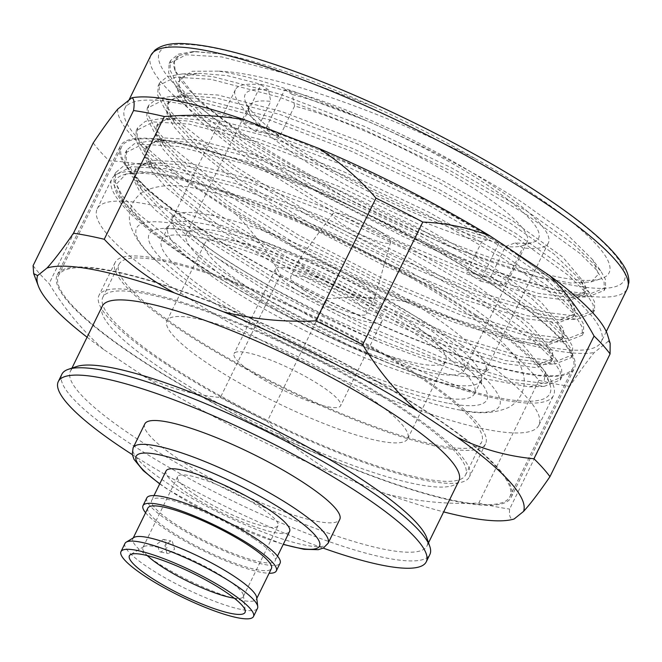 <?xml version="1.0" encoding="UTF-8"?>
<svg xmlns="http://www.w3.org/2000/svg" width="662" height="662" viewBox="0 0 662 662"><rect width="100%" height="100%" fill="white"/><g stroke="black" fill="none" stroke-linecap="round" stroke-linejoin="round"><path stroke-width="0.5" stroke-dasharray="3.31 2.48" d="M179.096 55.484L195.05 51.504L223.251 54.135L193.254 51.562L178.268 54.185L170.506 60.631L170.002 70.04L177.3 84.091L192.981 101.782L245.916 143.993L320.665 190.466L405.723 234.323L488.043 269.12L554.996 289.757L589.594 294.052L605.581 287.647L605.498 279.455L600.724 270.832L592.887 259.951L598.522 274.151L590.976 281.971L570.694 283.046L538.934 277.262L449.614 246.678L345.2 197.566L251.055 141.56L199.212 101.36L175.19 70.842L174.288 61.831L179.096 55.484A241.911 45.661 -153.9 0 0 174.809 69.791A241.911 45.661 -153.9 0 0 250.633 138.788A241.911 45.661 -153.9 0 0 601.195 278.677A241.911 45.661 -153.9 0 0 533.092 193.925A241.911 45.661 -153.9 0 0 476.756 159.484C384.68 112.697 272.388 72.654 218.261 71.14A229.019 43.229 26.1 0 1 365.176 120.153L289.335 91.579L227.529 75.675L199.684 73.325L185.542 75.799L178.219 81.889L179.692 78.869L179.203 87.69L186.096 101.013L210.797 126.814L249.988 156.927L319.729 200.412L399.103 241.456L475.92 274.035L538.38 293.398L570.652 297.478L585.547 291.57L585.44 283.965L562.667 257.03L511.916 220.322L440.809 179.634L360.062 141.387L281.88 111.605L218.038 95.038L184.723 93.102L168.727 101.253L168.239 110.066L175.132 123.389L199.833 149.19L239.023 179.311L308.765 222.788L388.139 263.832L464.956 296.411L527.415 315.774L559.688 319.862L574.583 313.953L574.484 306.341L551.703 279.405L500.952 242.697L429.845 202.009L349.097 163.762L270.915 133.981L207.082 117.422L173.758 115.486L157.763 123.629L157.275 132.45L164.176 145.772L188.877 171.566L228.067 201.687L297.801 245.163L377.175 286.216L453.991 318.786L516.459 338.15L548.724 342.237L563.619 336.329L563.519 328.716L540.746 301.781L489.988 265.073L418.88 224.393L338.141 186.138L259.951 156.364L196.118 139.798L162.794 137.862L146.807 146.004L146.31 154.825L153.212 168.148L177.912 193.941L217.103 224.062L286.836 267.547L366.21 308.591L443.027 341.17L505.495 360.533L537.759 364.613L552.654 358.705L552.555 351.092L529.782 324.165L479.023 287.449L407.916 246.769L327.177 208.522L248.986 178.74L185.153 162.173L151.83 160.237L135.842 168.38L135.354 177.201L142.247 190.524L166.948 216.325L206.139 246.438C253.124 279.347 323.718 317.967 383.745 343.901A229.019 43.229 -153.9 0 1 217.475 258.139C290.8 311.537 403.903 368.312 476.143 392.541A241.911 45.661 26.1 0 0 549.717 383.753A241.911 45.661 26.1 0 0 473.893 314.764A241.911 45.661 26.1 0 0 123.331 174.867A241.911 45.661 26.1 0 0 145.417 225.469L123.653 202.307L116.346 184.135L126.07 173.99L148.123 172.31L181.107 177.449L272.355 206.395L378.292 253.786L472.8 307.582L522.781 344.612L545.455 372.011L543.891 382.752L529.401 386.898L470.889 376.273L383.745 343.901M592.887 259.951L566.788 234.125L522.095 202.241C476.028 172.873 423.73 145.508 365.176 120.153M217.475 258.139L204.666 249.45L155.28 209.945L140.667 193.387L133.873 180.213L134.369 171.392L141.693 165.31L155.835 162.835L183.68 165.186L247.514 181.752L325.704 211.534L406.443 249.781L477.55 290.461L521.184 321.244L546.704 346.218L551.082 354.104L551.181 361.717L536.286 367.625L504.014 363.546L441.554 344.182L364.737 311.603L285.363 270.559L215.622 227.074L166.245 187.569L151.623 171.011L144.837 157.837L145.326 149.016L152.649 142.934L166.799 140.46L194.636 142.81L258.478 159.376L336.66 189.15L417.408 227.405L488.515 268.085L532.149 298.868L557.661 323.842L562.046 331.728L562.146 339.341L547.251 345.25L514.978 341.162L452.518 321.798L375.702 289.228L296.328 248.176L226.586 204.699L177.209 165.194L162.587 148.627L155.802 135.462L156.29 126.641L163.613 120.558L177.764 118.076L205.601 120.434L269.434 136.993L347.624 166.774L428.372 205.03L499.479 245.71L543.113 276.484L568.625 301.467L573.002 309.353L573.11 316.966L558.207 322.874L525.942 318.786L463.483 299.423L386.658 266.844L307.292 225.8L237.55 182.323L188.165 142.81L173.552 126.252L166.766 113.078L167.254 104.265L174.578 98.175L188.72 95.7L216.565 98.05L280.398 114.617L358.589 144.399L439.328 182.646L510.435 223.334L554.077 254.109L579.589 279.091L583.967 286.977L584.066 294.582L569.171 300.49L536.907 296.411L474.439 277.047L397.622 244.468L318.248 203.424L248.515 159.939L199.13 120.434L184.516 103.876L177.722 90.702L178.219 81.889M218.261 71.14L192.319 71.264L179.692 78.869M476.243 315.22A245.941 46.414 26.1 0 1 553.523 395.388A245.941 46.414 26.1 0 1 416.423 374.088A245.941 46.414 26.1 0 1 189.084 259.165A245.941 46.414 26.1 0 1 111.804 178.997A245.941 46.414 26.1 0 1 248.904 200.296A245.941 46.414 26.1 0 1 476.243 315.22M461.629 345.059A245.941 46.414 26.1 0 1 538.901 425.227A245.941 46.414 26.1 0 1 401.809 403.928A245.941 46.414 26.1 0 1 174.47 289.004A245.941 46.414 26.1 0 1 97.19 208.836A245.941 46.414 26.1 0 1 234.282 230.136A245.941 46.414 26.1 0 1 461.629 345.059M179.121 224.575A202.1 38.148 -153.9 0 0 157.986 262.284A202.1 38.148 -153.9 0 0 456.97 409.488A202.1 38.148 -153.9 0 0 459.411 409.952A202.1 38.148 -153.9 0 0 434.57 339.093A202.1 38.148 -153.9 0 0 179.121 224.575M209.283 214.836A174.238 32.885 -153.9 0 0 172.583 217.897A174.238 32.885 -153.9 0 0 172.07 219.395A174.238 32.885 -153.9 0 0 227.339 274.697A174.238 32.885 -153.9 0 0 448.836 374.262A174.238 32.885 -153.9 0 0 484.667 372.532A174.238 32.885 -153.9 0 0 485.536 371.208A174.238 32.885 -153.9 0 0 430.78 314.409A174.238 32.885 -153.9 0 0 209.283 214.836M515.21 242.838L522.723 247.845A174.238 32.885 -153.9 0 0 548.335 243.012A174.238 32.885 -153.9 0 0 493.587 186.212A174.238 32.885 -153.9 0 0 284.825 89.519L266.265 127.41A174.238 32.885 -153.9 0 0 242.433 122.76L260.993 84.868A174.238 32.885 -153.9 0 0 235.391 89.701A174.238 32.885 -153.9 0 0 290.138 146.501A174.238 32.885 -153.9 0 0 498.9 243.194L491.378 238.188L481.704 241.804L466.859 272.115A154.784 29.211 -153.9 0 0 490.683 276.766L505.536 246.454L515.21 242.838A163.382 30.833 -153.9 0 0 533.241 242.218A163.382 30.833 -153.9 0 0 469.813 173.858A163.382 30.833 -153.9 0 0 292.347 94.525L294.59 106.061A154.784 29.211 26.1 0 1 478.518 191.575A154.784 29.211 26.1 0 1 527.151 242.027A154.784 29.211 26.1 0 1 522.095 245.801A154.784 29.211 26.1 0 1 505.536 246.454M234.985 284.47A154.784 29.211 -153.9 0 0 378.076 356.801A154.784 29.211 -153.9 0 0 464.36 370.207A154.784 29.211 -153.9 0 0 415.719 319.754A154.784 29.211 -153.9 0 0 272.636 247.423A154.784 29.211 -153.9 0 0 186.353 234.017A154.784 29.211 -153.9 0 0 234.985 284.47M481.704 241.804A154.784 29.211 26.1 0 1 297.784 156.29A154.784 29.211 26.1 0 1 249.268 112.151A154.784 29.211 26.1 0 1 249.144 105.837A154.784 29.211 26.1 0 1 270.758 101.41L268.515 89.867A163.382 30.833 -153.9 0 0 245.271 101.137A163.382 30.833 -153.9 0 0 296.477 147.734A163.382 30.833 -153.9 0 0 491.378 238.188M403.621 317.388A134.063 25.305 26.1 0 1 445.749 361.096A134.063 25.305 26.1 0 1 371.018 349.478A134.063 25.305 26.1 0 1 247.083 286.836A134.063 25.305 26.1 0 1 204.963 243.136A134.063 25.305 26.1 0 1 279.695 254.746A134.063 25.305 26.1 0 1 403.621 317.388M365.614 394.974A134.063 25.305 26.1 0 1 407.742 438.674A134.063 25.305 26.1 0 1 333.011 427.064A134.063 25.305 26.1 0 1 209.084 364.414A134.063 25.305 26.1 0 1 166.956 320.714A134.063 25.305 26.1 0 1 241.688 332.324A134.063 25.305 26.1 0 1 365.614 394.974M294.102 288.5A59.299 11.188 26.1 0 1 275.466 269.169A59.299 11.188 26.1 0 1 308.517 274.3A59.299 11.188 26.1 0 1 363.33 302.013A59.299 11.188 26.1 0 1 381.966 321.343A59.299 11.188 26.1 0 1 348.907 316.204A59.299 11.188 26.1 0 1 294.102 288.5M252.735 372.938A59.299 11.188 26.1 0 1 234.1 353.607A59.299 11.188 26.1 0 1 267.15 358.738A59.299 11.188 26.1 0 1 321.964 386.451A59.299 11.188 26.1 0 1 340.599 405.781A59.299 11.188 26.1 0 1 307.54 400.642A59.299 11.188 26.1 0 1 252.735 372.938M361.634 283.278A42.294 7.985 -153.9 0 0 323.139 263.741A42.294 7.985 -153.9 0 0 299.1 259.62A42.294 7.985 -153.9 0 0 298.959 259.852A42.294 7.985 -153.9 0 0 312.249 273.638A42.294 7.985 -153.9 0 0 351.348 293.407A42.294 7.985 -153.9 0 0 374.924 297.064A42.294 7.985 -153.9 0 0 375.015 296.816A42.294 7.985 -153.9 0 0 361.634 283.278M304.024 290.436A42.294 7.985 26.1 0 1 290.734 276.65A42.294 7.985 26.1 0 1 314.309 280.307A42.294 7.985 26.1 0 1 353.409 300.076A42.294 7.985 26.1 0 1 366.69 313.862A42.294 7.985 26.1 0 1 343.123 310.197A42.294 7.985 26.1 0 1 304.024 290.436M380.418 231.791A32.223 6.082 26.1 0 1 390.621 242.102A32.223 6.082 26.1 0 1 373.037 239.677A32.223 6.082 26.1 0 1 342.792 224.443A32.223 6.082 26.1 0 1 332.771 213.768A32.223 6.082 26.1 0 1 351.083 216.904A32.223 6.082 26.1 0 1 380.418 231.791M147.899 508.019A68.782 12.983 -153.9 0 0 169.505 530.436A68.782 12.983 -153.9 0 0 233.082 562.576A68.782 12.983 -153.9 0 0 271.428 568.534M164.797 540.06L163.257 539.422L157.366 543.775L159.228 551.429L160.792 552.067L166.998 547.772L164.797 540.06M134.047 537.436A68.782 12.983 -153.9 0 0 132.897 538.628A68.782 12.983 -153.9 0 0 154.511 561.053A68.782 12.983 -153.9 0 0 218.088 593.185A68.782 12.983 -153.9 0 0 256.426 599.143A68.782 12.983 -153.9 0 0 256.666 597.513M234.199 598.15A55.856 10.542 -153.9 0 0 243.235 596.71A55.856 10.542 -153.9 0 0 243.426 595.378A55.856 10.542 -153.9 0 0 225.684 578.505A55.856 10.542 -153.9 0 0 143.844 546.597A55.856 10.542 -153.9 0 0 142.909 547.565A55.856 10.542 -153.9 0 0 147.312 555.583M172.335 541.533L174.578 549.253L168.338 553.54L166.766 552.902L164.946 545.265L170.804 540.895L172.335 541.533M195.216 494.82A55.856 10.542 -153.9 0 0 246.852 520.92A55.856 10.542 -153.9 0 0 277.99 525.76A55.856 10.542 -153.9 0 0 260.439 507.547A55.856 10.542 -153.9 0 0 208.803 481.448A55.856 10.542 -153.9 0 0 177.664 476.607A55.856 10.542 -153.9 0 0 195.216 494.82M102.287 306.158A198.534 37.469 -153.9 0 0 164.673 370.877A198.534 37.469 -153.9 0 0 348.204 463.648A198.534 37.469 -153.9 0 0 458.874 480.844M76.651 366.525A198.534 37.469 -153.9 0 0 70.379 371.291A198.534 37.469 -153.9 0 0 132.764 436.01A198.534 37.469 -153.9 0 0 316.295 528.781A198.534 37.469 -153.9 0 0 426.965 545.985A198.534 37.469 -153.9 0 0 426.891 538.107M61.889 374.22A204.881 38.669 -153.9 0 0 126.26 441.008A204.881 38.669 -153.9 0 0 315.65 536.741A204.881 38.669 -153.9 0 0 429.861 554.491M144.812 423.92A108.551 20.489 -153.9 0 0 178.914 459.304A108.551 20.489 -153.9 0 0 279.256 510.03A108.551 20.489 -153.9 0 0 339.763 519.43M166.063 470.93A68.782 12.983 -153.9 0 0 187.677 493.347A68.782 12.983 -153.9 0 0 251.254 525.487A68.782 12.983 -153.9 0 0 289.592 531.445M253.596 538.388A68.782 12.983 -153.9 0 0 190.019 506.248A68.782 12.983 -153.9 0 0 151.681 500.29A68.782 12.983 -153.9 0 0 173.295 522.715A68.782 12.983 -153.9 0 0 236.872 554.855A68.782 12.983 -153.9 0 0 275.21 560.805A68.782 12.983 -153.9 0 0 253.596 538.388M146.807 497.907A74.21 14.01 -153.9 0 0 170.117 522.095A74.21 14.01 -153.9 0 0 238.717 556.767A74.21 14.01 -153.9 0 0 280.084 563.197M145.582 512.744A74.21 14.01 -153.9 0 0 166.336 529.815A74.21 14.01 -153.9 0 0 269.111 573.259M124.986 543.419A73.78 13.927 -153.9 0 0 148.164 567.466A73.78 13.927 -153.9 0 0 216.366 601.948A73.78 13.927 -153.9 0 0 257.493 608.337M517.907 255.391A265.255 50.064 -153.9 0 0 272.711 131.44A265.255 50.064 -153.9 0 0 124.845 108.469A265.255 50.064 -153.9 0 0 208.199 194.934A265.255 50.064 -153.9 0 0 453.396 318.885A265.255 50.064 -153.9 0 0 601.253 341.857A265.255 50.064 -153.9 0 0 517.907 255.391M117.728 109.139A272.074 51.355 -153.9 0 0 176.291 174.602C154.651 166.385 132.301 161.801 109.23 160.841L49.112 283.559C64.487 308.98 82.725 331 103.843 349.61L143.762 376.182A270.121 50.982 -153.9 0 0 337.405 475.093L386.724 494.109A270.121 50.982 -153.9 0 0 443.664 511.892M610.149 343.355L608.378 341.195A272.074 51.355 -153.9 0 0 607.567 334.972M608.378 341.195L594.253 352.532C587.434 360.84 579.258 372.102 569.742 386.343L509.624 509.061C508.962 516.542 510.468 519.852 514.142 518.975M386.724 494.109C416.621 501.531 447.313 504.51 478.816 503.046L538.934 380.327C522.252 360.989 503.137 344.389 481.572 330.537A272.074 51.355 -153.9 0 0 594.253 352.532M481.572 330.537L407.494 301.98C381.378 297.445 354.658 296.361 327.326 298.744L267.208 421.462C287.573 442.936 310.966 460.818 337.405 475.093M143.762 376.182C168.057 387.849 193.602 394.974 220.388 397.548L280.506 274.829C268.118 252.247 253.372 232.139 236.251 214.513A272.074 51.355 -153.9 0 0 407.494 301.98M236.251 214.513L176.291 174.602M93.218 142.942A296.038 55.873 -153.9 0 0 109.23 160.841M280.506 274.829A296.038 55.873 -153.9 0 0 327.326 298.744M538.934 380.327A296.038 55.873 -153.9 0 0 569.742 386.343M33.1 265.661A296.038 55.873 -153.9 0 0 49.112 283.559M220.388 397.548A296.038 55.873 -153.9 0 0 267.208 421.462M478.816 503.046A296.038 55.873 -153.9 0 0 509.624 509.061M87.086 337.198A270.121 50.982 -153.9 0 0 103.843 349.61M132.301 454.604A204.881 38.669 -153.9 0 0 323.188 548.119M294.59 106.061L279.745 136.38A154.784 29.211 -153.9 0 0 255.913 131.73L270.758 101.41M284.825 89.519L292.347 94.525M266.265 127.41L279.745 136.38M490.683 276.766L504.163 285.736L522.723 247.845M498.9 243.194L480.331 281.085L466.859 272.115M480.331 281.085A174.238 32.885 -153.9 0 0 504.163 285.736M268.515 89.867L260.993 84.868M255.913 131.73L242.433 122.76M145.417 225.469C163.208 241.133 187.512 258.511 218.344 277.593C270.799 309.262 326.598 337.363 385.747 361.899C420.097 375.735 450.226 385.946 476.143 392.541M600.724 270.832L573.416 244.038L526.844 211.087L450.731 167.42L364.299 126.351L280.605 94.36L212.287 76.519L182.29 73.945L167.304 76.569L159.55 83.015L159.046 92.415L166.336 106.474L182.017 124.158L234.96 166.369L309.7 212.841L394.759 256.707L477.079 291.495L544.032 312.133L578.629 316.436L594.625 310.023L594.534 301.831L589.759 293.216L562.46 266.422L515.88 233.471L439.767 189.795L353.334 148.727L269.641 116.735L201.322 98.895L171.326 96.321L156.34 98.944L148.586 105.39L148.081 114.791L155.371 128.85L171.053 146.534L223.996 188.753L298.736 235.217L383.795 279.083L466.114 313.879L533.067 334.517L567.665 338.812L583.661 332.407L583.57 324.214L578.803 315.592L551.496 288.798L504.916 255.846L428.802 212.171L342.378 171.11L258.685 139.111L190.358 121.27L160.37 118.697L145.375 121.32L137.622 127.766L137.117 137.166L144.407 151.226L160.088 168.918L213.032 211.128L287.771 257.601L372.83 301.458L455.158 336.255L522.103 356.892L556.701 361.187L572.696 354.782L572.605 346.59L567.839 337.968L540.531 311.173L493.951 278.222L417.846 234.555L331.414 193.486L247.72 161.487L179.394 143.646L149.405 141.072L134.419 143.695L126.657 150.142L126.152 159.55L133.451 173.61L149.132 191.293L202.067 233.504L276.807 279.976L361.866 323.842L444.194 358.63L511.147 379.268L545.745 383.571L561.732 377.158L561.649 368.966L556.874 360.343L529.567 333.549L482.987 300.606L406.882 256.93L320.449 215.862L236.756 183.87L168.438 166.03L138.441 163.456L123.455 166.079L115.693 172.525L115.188 181.926L122.487 195.985L138.168 213.669L191.103 255.88L265.843 302.352L350.91 346.218L385.747 361.899M223.251 54.135C263.228 62.261 313.44 79.804 373.898 106.772L290.196 74.773L221.878 56.932L186.229 54.789L169.141 63.428L168.636 72.837L175.927 86.888L202.415 114.501L244.551 146.79L319.291 193.263L404.35 237.128L486.678 271.917L553.622 292.554L588.046 296.857L604.216 290.444L604.125 282.252L596.164 269.55L579.78 253.306L525.471 213.892L449.357 170.217L362.933 129.148L279.24 97.157L210.913 79.316L175.264 77.164L158.177 85.812L157.672 95.212L164.962 109.263L191.459 136.877L233.587 169.166L308.327 215.638L393.385 259.504L475.713 294.292L542.658 314.93L577.082 319.241L593.251 312.828L593.16 304.628L585.208 291.925L568.815 275.682L514.506 236.268L438.401 192.592L351.969 151.524L268.276 119.532L199.949 101.691L164.3 99.54L147.212 108.187L146.707 117.588L153.998 131.647L180.494 159.261L222.622 191.55L297.362 238.014L382.421 281.88L464.749 316.676L531.702 337.314L566.118 341.617L582.287 335.204L582.204 327.011L574.244 314.309L557.859 298.057L503.55 258.643L427.437 214.968L341.004 173.907L257.311 141.908L188.993 124.067L153.336 121.924L136.248 130.563L135.743 139.963L143.033 154.023L169.53 181.636L211.658 213.925L286.406 260.398L371.465 304.255L453.784 339.052L520.737 359.689L555.161 363.992L571.323 357.579L571.24 349.387L563.279 336.685L546.895 320.441L492.586 281.019L416.472 237.352L330.04 196.283L246.347 164.284L178.028 146.443L142.38 144.299L125.292 152.939L124.787 162.347L132.077 176.398L158.566 204.012L200.702 236.301L275.442 282.773L360.5 326.639L442.82 361.427L509.773 382.065L544.197 386.368L560.366 379.955L560.275 371.763L552.315 359.061L535.93 342.817L481.622 303.403L405.508 259.727L319.076 218.659L235.382 186.667L167.064 168.827L131.415 166.675L114.327 175.322L113.823 184.723L121.113 198.774L147.601 226.387L189.737 258.677L218.344 277.593M373.898 106.772C409.985 123.264 444.268 140.832 476.756 159.484M199.75 228.489A252.76 47.705 -153.9 0 0 433.395 346.607A252.76 47.705 -153.9 0 0 574.293 368.494A252.76 47.705 -153.9 0 0 494.87 286.1A252.76 47.705 -153.9 0 0 261.225 167.991A252.76 47.705 -153.9 0 0 120.327 146.095A252.76 47.705 -153.9 0 0 199.75 228.489M431.756 414.942A252.76 47.705 26.1 0 1 511.18 497.336A252.76 47.705 26.1 0 1 370.281 475.44A252.76 47.705 26.1 0 1 136.629 357.331A252.76 47.705 26.1 0 1 57.205 274.937A252.76 47.705 26.1 0 1 198.103 296.824A252.76 47.705 26.1 0 1 431.756 414.942M430.921 414.776A251.328 47.432 -153.9 0 0 198.592 297.337A251.328 47.432 -153.9 0 0 58.496 275.566A251.328 47.432 -153.9 0 0 137.464 357.488A251.328 47.432 -153.9 0 0 369.793 474.935A251.328 47.432 -153.9 0 0 509.889 496.707A251.328 47.432 -153.9 0 0 430.921 414.776M200.586 228.655A251.328 47.432 26.1 0 1 121.609 146.724A251.328 47.432 26.1 0 1 261.713 168.496A251.328 47.432 26.1 0 1 494.034 285.943A251.328 47.432 26.1 0 1 573.011 367.865A251.328 47.432 26.1 0 1 432.907 346.102A251.328 47.432 26.1 0 1 200.586 228.655M163.787 362.627A206.246 38.926 -153.9 0 0 354.435 459.006A206.246 38.926 -153.9 0 0 469.408 476.872A206.246 38.926 -153.9 0 0 404.598 409.637A206.246 38.926 -153.9 0 0 213.95 313.258A206.246 38.926 -153.9 0 0 98.977 295.401A206.246 38.926 -153.9 0 0 163.787 362.627M179.932 329.659A206.246 38.926 -153.9 0 0 370.588 426.038A206.246 38.926 -153.9 0 0 485.56 443.904A206.246 38.926 -153.9 0 0 420.751 376.67A206.246 38.926 -153.9 0 0 230.095 280.291A206.246 38.926 -153.9 0 0 115.13 262.433A206.246 38.926 -153.9 0 0 179.932 329.659M166.294 363.115A201.951 38.115 26.1 0 1 102.833 297.288A201.951 38.115 26.1 0 1 215.415 314.781A201.951 38.115 26.1 0 1 402.091 409.149A201.951 38.115 26.1 0 1 465.552 474.977A201.951 38.115 26.1 0 1 352.978 457.492A201.951 38.115 26.1 0 1 166.294 363.115M418.243 376.182A201.951 38.115 -153.9 0 0 231.559 281.813A201.951 38.115 -153.9 0 0 118.986 264.32A201.951 38.115 -153.9 0 0 182.447 330.156A201.951 38.115 -153.9 0 0 369.123 424.524A201.951 38.115 -153.9 0 0 481.704 442.009A201.951 38.115 -153.9 0 0 418.243 376.182M222.862 283.832A174.238 32.885 26.1 0 1 168.107 227.033A174.238 32.885 26.1 0 1 168.975 225.709A174.238 32.885 26.1 0 1 204.806 223.979A174.238 32.885 26.1 0 1 426.303 323.544A174.238 32.885 26.1 0 1 481.564 378.846A174.238 32.885 26.1 0 1 481.059 380.344A174.238 32.885 26.1 0 1 444.359 383.406A174.238 32.885 26.1 0 1 222.862 283.832M216.325 297.172A174.238 32.885 26.1 0 1 161.569 240.372A174.238 32.885 26.1 0 1 258.701 255.466A174.238 32.885 26.1 0 1 419.766 336.892A174.238 32.885 26.1 0 1 474.522 393.683A174.238 32.885 26.1 0 1 377.39 378.598A174.238 32.885 26.1 0 1 216.325 297.172M447.338 403.075A188.082 35.5 26.1 0 1 209.606 296.502A188.082 35.5 26.1 0 1 186.485 230.558A188.082 35.5 26.1 0 1 188.753 230.988A188.082 35.5 26.1 0 1 467.008 367.989A188.082 35.5 26.1 0 1 447.338 403.075M328.095 543.254A108.551 20.489 26.1 0 1 267.58 533.853A108.551 20.489 26.1 0 1 167.246 483.128A108.551 20.489 26.1 0 1 133.136 447.744M159.799 483.715A102.105 19.272 -153.9 0 0 168.222 489.549A102.105 19.272 -153.9 0 0 283.328 544.23M150.878 55.343A265.255 50.064 -153.9 0 0 234.224 141.809A265.255 50.064 -153.9 0 0 479.42 265.76A265.255 50.064 -153.9 0 0 627.278 288.731M240.769 136.86A258.809 48.847 26.1 0 1 213.958 47.954A258.809 48.847 26.1 0 1 542.956 195.844A258.809 48.847 26.1 0 1 569.767 284.751A258.809 48.847 26.1 0 1 240.769 136.86M590.976 281.962L601.195 278.677M175.19 70.842L174.809 69.791M551.181 361.717L552.654 358.705M562.146 339.341L563.619 336.329M573.11 316.966L574.583 313.953M584.066 294.582L585.547 291.57M134.361 171.4L135.842 168.388M145.326 149.016L146.807 146.004M156.29 126.641L157.763 123.629M167.254 104.265L168.727 101.253M126.07 173.99L123.331 174.867M538.901 425.227L553.523 395.388M157.986 262.284C144.953 251.32 136.041 239.768 131.25 227.629C128.42 220.198 128.8 212.229 132.383 203.722C135.511 197.872 139.732 193.561 145.044 190.797C159.65 184.516 176.911 183.846 196.829 188.786C266.19 201.347 403.53 265.719 472.395 317.272C489.061 329.444 501.895 340.839 510.915 351.439C517.361 358.498 521.648 366.707 523.774 376.074C524.949 382.181 524.089 388.362 521.201 394.618C518.048 400.469 513.803 404.772 508.466 407.511C494.44 413.543 478.088 414.354 459.411 409.952M172.07 219.395L171.963 213.884C170.664 215.713 195.158 241.663 239.305 268.342L275.053 289.393L322.402 314.028L382.115 340.657C415.786 354.153 443.424 363.024 465.047 367.286C479.851 369.619 487.861 370.265 489.086 369.247L484.667 372.532M235.391 89.701L172.583 217.897M527.151 242.027L464.36 370.207M249.268 112.151L245.271 101.137M407.742 438.674L445.749 361.096M275.466 269.169L234.1 353.607M298.959 259.852L290.734 276.65M390.621 242.102L375.015 296.816M133.244 537.916L132.897 538.628M277.99 525.76L243.235 596.71M71.943 368.105L70.379 371.291M153.989 495.573L151.681 500.29M243.426 595.378L245.279 610.869M160.792 552.075L168.338 553.548M159.708 483.905L167.436 489.235L224.583 521.143L283.237 544.421M128.933 100.136L124.845 108.469M606.284 331.596L601.253 341.857M163.266 539.422L170.813 540.895M143.844 546.597L130.464 554.624M277.519 556.088L275.21 560.805M428.529 542.79L426.965 545.985M177.664 476.607L142.909 547.565M256.773 598.44L256.426 599.143M332.771 213.768L299.1 259.62M374.924 297.064L366.69 313.862M381.966 321.343L340.599 405.781M166.956 320.714L204.963 243.136M522.095 245.801L533.241 242.218M249.144 105.837L186.353 234.017M548.335 243.012L485.536 371.208M97.19 208.836L111.804 178.997M545.455 372.011L549.717 383.753M195.05 51.504L193.254 51.562M182.29 73.945L199.684 73.325M589.759 293.216L579.589 279.091M171.326 96.321L188.72 95.7M578.803 315.592L568.625 301.467M160.37 118.697L177.764 118.076M567.839 337.968L557.661 323.842M149.405 141.072L166.799 140.46M556.874 360.343L546.704 346.218M138.441 163.456L155.835 162.835M169.141 63.428L170.506 60.631M604.216 290.444L605.581 287.647M158.177 85.812L159.55 83.015M593.251 312.828L594.625 310.023M147.212 108.187L148.586 105.39M582.287 335.204L583.661 332.407M136.248 130.563L137.622 127.766M571.323 357.579L572.696 354.782M125.292 152.939L126.657 150.142M560.366 379.955L561.732 377.158M114.327 175.322L115.693 172.525M186.096 101.013L175.927 86.888M570.652 297.478L588.046 296.857M175.132 123.389L164.962 109.263M559.688 319.862L577.082 319.241M164.176 145.772L153.998 131.647M548.724 342.237L566.118 341.617M153.212 168.148L143.033 154.023M537.759 364.613L555.161 363.992M142.247 190.524L132.077 176.398M529.401 386.898L544.197 386.368M123.653 202.307L121.113 198.774M511.18 497.336L574.293 368.494M58.496 275.566L121.609 146.724M509.889 496.707L573.011 367.865M57.205 274.937L120.327 146.095M485.56 443.904L469.408 476.872M102.833 297.288L118.986 264.32M465.552 474.977L481.704 442.009M115.13 262.433L98.977 295.401M168.107 227.033L161.569 240.372M168.975 225.709L164.557 228.994C163.87 229.358 165.773 227.14 186.485 230.558M481.564 378.846L481.679 384.349C481.812 385.118 482.408 382.255 467.008 367.989M481.059 380.344L474.522 393.683"/><path stroke-width="0.99" d="M256.773 598.44L271.428 568.534A68.782 12.983 -153.9 0 0 249.814 546.117A68.782 12.983 -153.9 0 0 186.237 513.977A68.782 12.983 -153.9 0 0 147.899 508.019L133.244 537.916M253.48 616.529L257.493 608.337A73.78 13.927 -153.9 0 0 257.75 606.582L256.666 597.513A68.782 12.983 -153.9 0 0 234.82 576.726A68.782 12.983 -153.9 0 0 134.047 537.436L126.219 542.145A73.78 13.927 -153.9 0 0 124.986 543.419L120.972 551.62A73.78 13.927 -153.9 0 0 144.15 575.667A73.78 13.927 -153.9 0 0 212.353 610.141A73.78 13.927 -153.9 0 0 253.48 616.529A73.78 13.927 -153.9 0 0 230.293 592.482A73.78 13.927 -153.9 0 0 162.099 558.008A73.78 13.927 -153.9 0 0 120.972 551.62M147.312 555.583A55.856 10.542 -153.9 0 0 160.461 565.77A55.856 10.542 -153.9 0 0 234.199 598.15M428.529 542.79L458.874 480.844A198.534 37.469 -153.9 0 0 396.488 416.125A198.534 37.469 -153.9 0 0 212.965 323.354A198.534 37.469 -153.9 0 0 102.287 306.158L71.943 368.105M323.188 548.119A204.881 38.669 -153.9 0 0 426.27 561.806L429.861 554.491A204.881 38.669 -153.9 0 0 429.779 546.365L426.891 538.107A198.534 37.469 -153.9 0 0 364.58 481.266A198.534 37.469 -153.9 0 0 76.651 366.525L68.36 369.305A204.881 38.669 -153.9 0 0 61.889 374.22L58.306 381.535A204.881 38.669 -153.9 0 0 122.677 448.323A204.881 38.669 -153.9 0 0 132.301 454.604M429.779 546.365A204.881 38.669 -153.9 0 0 365.482 487.704A204.881 38.669 -153.9 0 0 68.36 369.305M426.27 561.806A204.881 38.669 -153.9 0 0 361.899 495.019A204.881 38.669 -153.9 0 0 172.509 399.285A204.881 38.669 -153.9 0 0 58.306 381.535M328.095 543.254L339.763 519.43A108.551 20.489 -153.9 0 0 305.662 484.046A108.551 20.489 -153.9 0 0 205.319 433.32A108.551 20.489 -153.9 0 0 144.812 423.92L133.136 447.744A108.551 20.489 26.1 0 1 193.643 457.152A108.551 20.489 26.1 0 1 293.986 507.87A108.551 20.489 26.1 0 1 328.095 543.254L323.437 547.987L318.298 549.683L303.974 549.303L283.237 544.421M277.519 556.088L289.592 531.445A68.782 12.983 -153.9 0 0 267.986 509.02A68.782 12.983 -153.9 0 0 204.409 476.88A68.782 12.983 -153.9 0 0 166.063 470.93L153.989 495.573M269.111 573.259A74.21 14.01 -153.9 0 0 276.302 570.925L280.084 563.197A74.21 14.01 -153.9 0 0 256.765 539.009A74.21 14.01 -153.9 0 0 188.174 504.328A74.21 14.01 -153.9 0 0 146.807 497.907L143.017 505.627A74.21 14.01 -153.9 0 0 145.582 512.744M276.302 570.925A74.21 14.01 -153.9 0 0 252.983 546.729A74.21 14.01 -153.9 0 0 184.384 512.057A74.21 14.01 -153.9 0 0 143.017 505.627M257.75 606.582A73.78 13.927 -153.9 0 0 234.315 584.281A73.78 13.927 -153.9 0 0 126.219 542.145M149.629 576.734A64.396 12.156 -153.9 0 0 212.386 608.006A64.396 12.156 -153.9 0 0 245.279 610.869A64.396 12.156 -153.9 0 0 224.823 591.414A64.396 12.156 -153.9 0 0 130.464 554.624A64.396 12.156 -153.9 0 0 149.629 576.734M37.618 275.582L33.671 273.613L33.1 265.661L93.218 142.942C102.734 128.709 110.902 117.447 117.728 109.139L131.854 97.794C134.113 98.795 134.684 103.049 133.55 110.546L73.432 233.256C62.865 248.697 54.061 260.29 47.019 268.027L37.618 275.582A270.121 50.982 -153.9 0 0 38.338 285.992A270.121 50.982 -153.9 0 0 87.086 337.198M443.664 511.892A270.121 50.982 -153.9 0 0 514.01 519.016A270.121 50.982 -153.9 0 0 514.142 518.975L523.543 511.428A270.121 50.982 -153.9 0 0 457.326 437.392L417.408 410.821A270.121 50.982 -153.9 0 0 223.764 311.918L174.445 292.902C147.932 278.578 124.53 260.696 104.24 239.272L164.358 116.553C191.682 114.17 218.402 115.254 244.535 119.789A272.074 51.355 -153.9 0 0 131.854 97.794M244.535 119.789L318.612 148.346C340.16 162.19 359.284 178.79 375.975 198.137L315.857 320.855C284.263 322.303 253.563 319.324 223.764 311.918M417.408 410.821C396.43 392.367 378.192 370.348 362.677 344.77L422.795 222.051C445.774 223.003 468.125 227.596 489.855 235.813A272.074 51.355 -153.9 0 0 318.612 148.346M489.855 235.813L549.816 275.723C566.879 293.258 581.633 313.366 594.062 336.039L533.944 458.758C507.357 456.242 481.812 449.126 457.326 437.392M523.543 511.428C530.61 503.658 539.414 492.065 549.957 476.657L610.074 353.938L610.149 343.355L607.567 334.972A272.074 51.355 -153.9 0 0 549.816 275.723M164.358 116.553A296.038 55.873 -153.9 0 0 133.55 110.546M610.074 353.938A296.038 55.873 -153.9 0 0 594.062 336.039M422.795 222.051A296.038 55.873 -153.9 0 0 375.975 198.137M104.24 239.272A296.038 55.873 -153.9 0 0 73.432 233.256M549.957 476.657A296.038 55.873 -153.9 0 0 533.944 458.758M362.677 344.77A296.038 55.873 -153.9 0 0 315.857 320.855M174.445 292.902A270.121 50.982 -153.9 0 0 47.019 268.027M283.328 544.23A102.105 19.272 -153.9 0 0 287.44 512.818A102.105 19.272 -153.9 0 0 161.578 455.307A102.105 19.272 -153.9 0 0 159.799 483.715M543.932 202.266A265.255 50.064 -153.9 0 0 298.736 78.315A265.255 50.064 -153.9 0 0 150.878 55.343L154.883 50.18C161.586 44.95 171.557 42.782 184.797 43.692C207.918 44.925 239.619 52.43 279.91 66.208C362.652 94.244 472.271 148.238 543.742 196.167C586.309 224.484 613.235 248.126 624.531 267.109C627.584 272.33 629.041 277.436 628.9 282.417L627.278 288.731A265.255 50.064 -153.9 0 0 543.932 202.266M133.136 447.744L132.251 454.314L134.047 459.403L143.282 470.649L159.708 483.905M150.878 55.343L128.933 100.136M38.338 285.992L33.671 273.613M627.278 288.731L606.284 331.596"/></g></svg>
